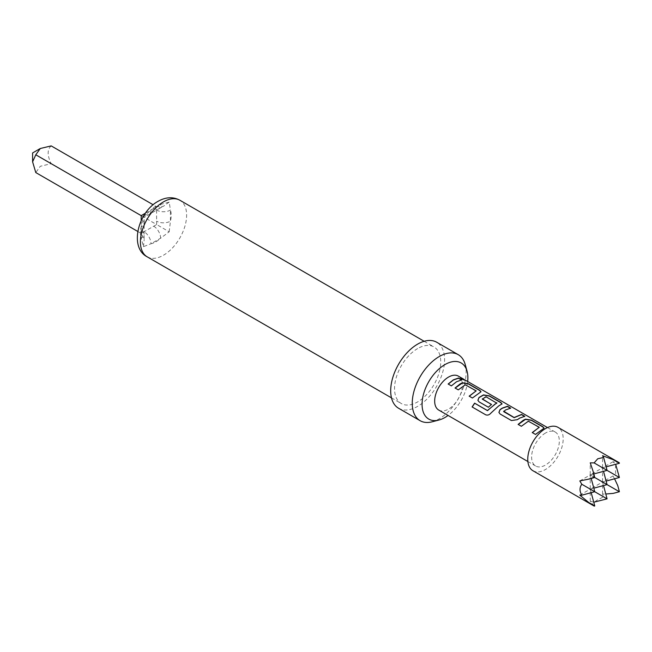 <?xml version="1.0" encoding="UTF-8"?>
<svg xmlns="http://www.w3.org/2000/svg" width="652" height="652" viewBox="0 0 652 652"><rect width="100%" height="100%" fill="white"/><g stroke="black" fill="none" stroke-linecap="round" stroke-linejoin="round"><path stroke-width="0.49" stroke-dasharray="3.26 2.44" d="M465.487 380.483L465.911 380.499M464.778 380.075C466.408 381.045 465.365 380.727 461.632 379.114L460.842 378.193M539.228 427.671L528.764 421.428L526.539 422.292L521.413 426.408L518.234 424.476M544.045 428.266L535.479 434.428M510.345 408.193L503.67 411.192M524.469 416.343L517.362 419.66M496.824 403.197L486.359 396.954L482.317 399.293M502.007 403.995L498.617 406.172L491.037 412.977M491.372 404.525L488.421 407.361L479.147 402.007L477.916 400.369M476.156 391.265L465.691 385.014L463.474 385.878L458.34 389.994L455.161 388.062M480.98 391.852L472.464 398.144L469.171 396.147M461.412 379.937L456.571 381.901L451.437 386.008L448.152 384.012M438.731 410.059A19.601 11.32 120 0 0 448.527 409.089A19.601 11.32 120 0 0 462.39 385.079A19.601 11.32 120 0 0 458.332 376.106M144.728 214.304A9.804 5.656 -120 0 0 148.974 214.451A9.804 5.656 -120 0 0 151.003 209.96L143.473 216.953L141.182 226.977A9.804 5.656 0 0 0 144.051 222.976L144.051 222.976A9.804 5.656 0 0 0 141.81 219.365M141.223 215.657L144.247 217.401L144.051 234.076A9.804 5.656 0 0 1 141.182 238.078A21.785 12.575 -60 0 1 141.182 226.977L141.182 238.078L143.473 246.652L151.003 243.75A9.804 5.656 -120 0 0 144.076 231.745L141.223 233.44L141.182 220.669M432.08 421.82A38.118 22.005 120 0 0 439.203 418.812A38.118 22.005 120 0 0 465.194 364.46M398.584 408.258A38.118 22.005 120 0 0 417.639 406.367A38.118 22.005 120 0 0 442.537 372.781A38.118 22.005 120 0 0 436.701 342.235M417.639 348.567A32.673 18.859 120 0 0 396.294 377.361A32.673 18.859 120 0 0 401.306 403.539A32.673 18.859 120 0 0 417.639 401.917A32.673 18.859 120 0 0 438.983 373.131A32.673 18.859 120 0 0 433.971 346.954A32.673 18.859 120 0 0 417.639 348.567M51.19 145.893C47.156 149.479 47.156 155.412 51.19 163.676L40.302 166.284L35.787 172.568M532.945 470.744A25.045 14.458 120 0 0 545.471 469.497A25.045 14.458 120 0 0 561.837 447.427A25.045 14.458 120 0 0 557.998 427.353M594.2 506.107L590.247 501.184L594.119 502.317L597.745 499.676L603.605 496.84L602.57 494.077L605.781 494.012M545.471 433.042A19.601 11.32 120 0 0 532.668 450.32A19.601 11.32 120 0 0 535.675 466.025A19.601 11.32 120 0 0 545.471 465.055A19.601 11.32 120 0 0 558.275 447.777A19.601 11.32 120 0 0 555.276 432.072A19.601 11.32 120 0 0 545.471 433.042M590.247 501.184L590.247 489.13L594.754 491.73L590.247 489.13L590.247 474.901L591.201 478.454M579.799 495.153L590.247 489.13L593.801 488.177M579.799 480.931L590.247 474.901L594.754 477.5L590.247 474.901L590.247 462.838M602.57 494.077L602.57 482.015L607.077 484.615L602.57 482.015L602.57 467.786L603.524 471.339M591.201 492.684L590.247 489.13L602.57 482.015L606.124 481.062M593.801 473.947L590.247 474.901L602.57 467.786L607.077 470.385L602.57 467.786L602.57 455.724M619.4 477.5L615.928 475.495C615.301 470.491 615.301 466.84 615.928 464.542L613.01 461.755L619.253 462.724M613.01 461.755L602.57 467.786L606.124 466.832M619.4 463.279L617.754 462.325M614.567 478.796L613.01 475.984L615.928 475.495M613.263 493.377L619.253 491.641L617.754 485.593M594.754 505.96L593.116 505.007M613.01 475.984L602.57 482.015L603.524 485.569M607.077 498.845L603.605 496.84M467.671 381.493A32.404 18.704 -60 0 1 448.071 415.446M137.759 231.444L141.223 233.44L144.206 239.398L144.051 234.076A9.804 5.656 0 0 0 141.182 230.075M145.543 213.114L156.627 206.765L153.155 204.761M169.194 202.112L163.277 206.366L156.627 206.765L156.586 210.083A9.804 5.656 0 0 0 170.441 210.083L169.194 202.112L160.62 204.41L151.003 209.96A21.785 12.575 -60 0 1 155.812 206.293A21.785 12.575 -60 0 1 160.62 204.41A9.804 5.656 -120 0 1 158.591 208.893L144.247 217.401M156.586 210.083L156.627 224.549L51.19 163.676M153.693 226.195A9.804 5.656 -120 0 1 160.62 238.2A21.785 12.575 -60 0 1 155.812 241.868A21.785 12.575 -60 0 1 151.003 243.75L160.62 238.2L169.194 231.802L156.627 224.549L144.076 231.745M169.194 231.802L170.441 221.183L170.441 210.083A21.785 12.575 -60 0 1 170.441 221.183A9.804 5.656 0 0 1 156.586 221.183M153.693 208.412A9.804 5.656 -120 0 0 158.591 208.893L163.277 206.366M143.473 246.652L144.206 239.398M485.797 414.859L485.797 414.859C487.696 415.617 489.473 415.031 491.119 413.083M517.386 419.823L511.494 420.679L500.117 414.012M500.174 414.142L498.935 412.504M535.536 434.558L532.236 432.561M147.181 256.823A32.673 18.859 120 0 0 163.513 255.201A32.673 18.859 120 0 0 184.858 226.415A32.673 18.859 120 0 0 179.846 200.229M391.485 397.875L401.306 403.539M527.875 461.526L535.675 466.025M547.476 427.573L555.276 432.072M424.159 341.281L433.971 346.954"/><path stroke-width="0.98" d="M464.884 379.888C466.506 380.858 465.447 380.532 461.706 378.918L460.817 378.054L465.911 380.499M464.778 380.075L463.833 379.529L464.778 380.075M518.177 424.542L525.52 419.358L531.421 420.361L542.741 426.889L544.045 428.266M532.301 432.692L539.245 427.272L528.356 421.208L521.356 426.278L518.12 424.403L523.312 420.247L525.545 419.163L531.478 420.157L542.798 426.693L544.086 428.16L535.479 434.428L532.236 432.561L539.245 427.272M498.935 412.504L500.035 409.798L502.284 408.282L507.378 406.481L510.614 408.348M503.67 411.192L514.126 417.508L521.559 414.436L524.795 416.302L519.644 418.128L517.362 419.66L511.437 420.548L500.117 414.012L498.91 412.431L500.011 409.643L502.284 408.103L507.435 406.277L510.671 408.144L505.52 409.969L503.694 411.632L514.151 417.671L521.502 414.631L524.738 416.498M477.916 400.369L479.008 397.663L483.474 395.079L489.375 396.082L500.695 402.618L502.007 403.995M485.797 414.859L472.211 407.011L474.697 403.254L487.492 410.646L495.031 404.101L496.824 403.197L485.952 396.726L482.293 399.13L491.486 404.436L488.364 407.231L479.09 401.876L477.883 400.287L478.984 397.5L483.499 394.892L489.432 395.886L500.752 402.423L502.048 403.89L498.617 405.992L491.037 412.977C489.375 414.925 487.59 415.528 485.683 414.794L472.097 406.954L474.615 403.156L487.411 410.54L496.84 402.797M482.293 398.845L491.51 404.599M455.104 388.127L462.455 382.944L468.356 383.947L479.668 390.483L480.98 391.852M469.228 396.277L476.172 390.866L465.283 384.794L458.283 389.863L455.047 387.997L460.239 383.832L462.48 382.748L468.413 383.751L479.733 390.287L481.021 391.754L472.407 398.013L469.171 396.147L476.172 390.866M448.209 384.142L453.344 380.034L458.454 378.225L461.681 380.092M463.947 379.342L458.332 376.106A19.601 11.32 120 0 0 448.527 377.076A19.601 11.32 120 0 0 434.672 401.086A19.601 11.32 120 0 0 438.731 410.059L527.875 461.526M448.071 415.446A32.404 18.704 -60 0 1 444.974 417.484A32.404 18.704 -60 0 1 438.918 420.035A32.404 18.704 -60 0 1 422.064 404.256A32.404 18.704 -60 0 1 444.974 364.574A32.404 18.704 -60 0 1 467.068 371.281A32.404 18.704 -60 0 1 467.883 377.801A32.404 18.704 -60 0 1 467.671 381.493M467.068 371.281L465.194 364.46A38.118 22.005 120 0 0 458.258 354.68A38.118 22.005 120 0 0 439.203 356.571A38.118 22.005 120 0 0 414.297 390.157A38.118 22.005 120 0 0 420.141 420.703A38.118 22.005 120 0 0 432.08 421.82L438.918 420.035M458.258 354.68L436.701 342.235A38.118 22.005 120 0 0 417.639 344.126A38.118 22.005 120 0 0 392.74 377.712A38.118 22.005 120 0 0 398.584 408.258L420.141 420.703M137.759 231.444L35.787 172.568L32.6 161.835L32.6 152.943L40.302 148.501L51.19 145.893L153.155 204.761M32.6 161.835L35.787 154.785L40.302 148.501M606.124 466.832L619.4 463.279L619.253 462.724L557.998 427.353A25.045 14.458 120 0 0 545.471 428.6A25.045 14.458 120 0 0 529.106 450.671A25.045 14.458 120 0 0 532.945 470.744L594.2 506.107L594.754 505.96L588.626 502.415L594.2 506.107M593.752 502.219L607.077 498.845L581.796 484.249C579.449 487.533 579.449 491.184 581.796 495.202L579.799 495.153L588.626 502.415M619.4 463.279L613.263 459.733L602.57 455.724L603.605 457.427L597.745 458.772L594.119 462.904L590.247 462.838L593.116 471.372L594.2 477.182L588.626 479.147L579.799 480.931L581.796 484.249M456.571 381.722L451.38 385.878L448.152 384.012L453.344 379.855L458.511 378.03L461.738 379.888L456.571 381.722M591.201 478.454L594.754 491.73L581.796 495.202M593.801 488.177L607.077 484.615L594.2 477.182M603.524 471.339L607.077 484.615L619.4 491.73L613.263 493.377L605.781 494.012M606.124 481.062L619.4 477.5L594.119 462.904M615.659 464.281L619.4 477.5M593.116 471.372L594.754 477.5L588.626 479.147M593.801 473.947L607.077 470.385L603.605 457.427M619.253 462.724L613.263 459.733M619.4 491.73L617.754 485.593L614.567 478.796M591.201 492.684L594.754 505.96M603.524 485.569L607.077 498.845M141.81 219.365A9.804 5.656 0 0 0 141.182 218.974L141.223 215.657L35.787 154.785M141.223 215.657L144.076 213.962A9.804 5.656 -120 0 0 144.728 214.304M460.842 378.193L463.833 379.529M163.513 201.851A32.673 18.859 120 0 0 142.169 230.637A32.673 18.859 120 0 0 147.181 256.823C129.031 247.613 137.988 212.12 158.069 201.313C165.828 196.977 173.09 196.619 179.846 200.229A32.673 18.859 120 0 0 163.513 201.851M141.182 220.669L141.182 218.974M144.076 213.962L145.543 213.114M147.181 256.823L391.485 397.875M465.732 380.377L547.476 427.573M179.846 200.229L424.159 341.281"/></g></svg>
